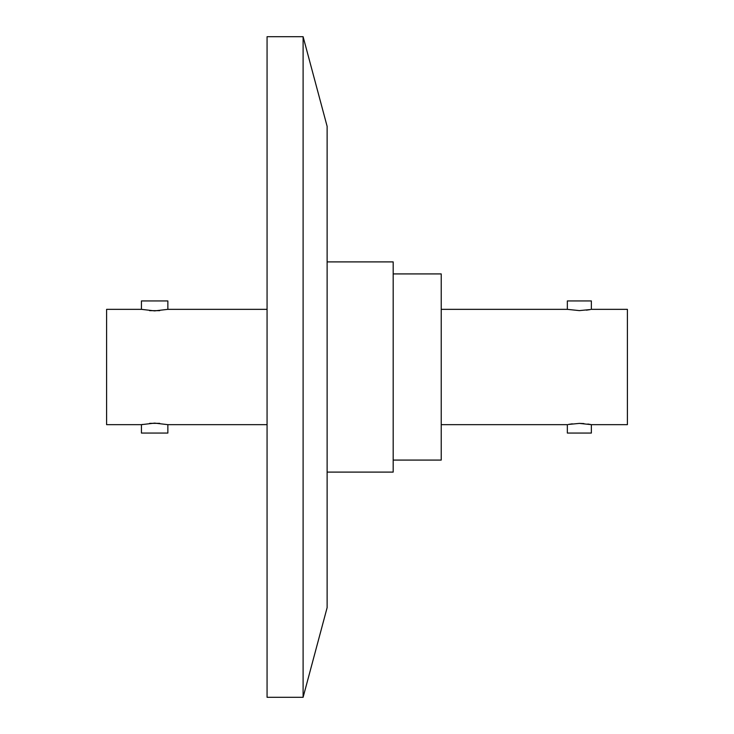 <?xml version="1.0" encoding="UTF-8"?>
<svg xmlns="http://www.w3.org/2000/svg" width="734" height="734" viewBox="0 0 734 734"><rect width="100%" height="100%" fill="white"/><g stroke="black" fill="none" stroke-linecap="round" stroke-linejoin="round"><path stroke-width="1.1" d="M303.105 697.3L327.125 607.651L327.125 126.349L303.105 36.7L267.066 36.7L267.066 697.3L303.105 697.3L303.105 36.7M106.604 309.344L141.433 309.344L141.433 300.94L167.857 300.94L167.857 309.344L267.066 309.344L167.857 309.344L154.645 310.886L141.433 309.344L106.604 309.344L106.604 424.656L141.433 424.656L154.645 423.114L167.857 424.656L267.066 424.656M142.442 424.426L141.433 424.656L141.433 433.06L167.857 433.06L167.857 424.656M393.185 261.9L327.125 261.9L393.185 261.9L393.185 472.1L327.125 472.1M590.54 309.519L579.355 310.61L567.345 309.344L441.226 309.344L567.345 309.344L567.345 300.94L591.365 300.94L591.365 309.344L627.396 309.344L627.396 424.656L591.365 424.656L579.355 423.39L583.943 423.573M568.171 424.481L579.355 423.39M441.226 424.656L567.345 424.656L567.345 433.06L591.365 433.06L591.365 424.656M441.226 273.92L393.185 273.92L441.226 273.92L441.226 460.08L393.185 460.08M149.58 423.344L159.737 423.344M159.709 310.656L149.562 310.656M568.859 424.353L572.3 423.83M587.842 424.023L590.439 424.463M591.365 309.344L627.396 309.344M589.852 309.647L586.393 310.17"/></g></svg>
